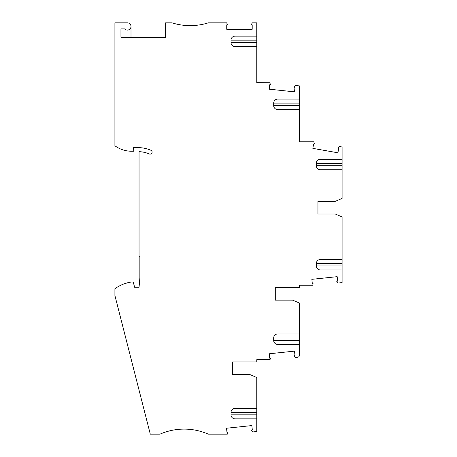 <?xml version="1.0" encoding="UTF-8"?>
<svg xmlns="http://www.w3.org/2000/svg" width="457" height="457" viewBox="0 0 457 457"><rect width="100%" height="100%" fill="white"/><g stroke="black" fill="none" stroke-linecap="round" stroke-linejoin="round"><path stroke-width="0.69" d="M256.771 414.83L256.771 408.392L235.041 408.392L256.771 408.392L256.771 377.482L249.928 374.586L232.624 374.586L232.624 361.91L256.771 361.91L256.771 359.699L269.961 359.699L270.578 358.311L269.659 358.168L269.196 353.781L294.514 351.119L294.976 355.506L294.108 355.837L295.319 357.511L297.627 357.265A2.011 2.011 -0 0 0 299.432 355.266L299.432 344.407L277.702 344.407A4.027 4.027 78.9 0 1 273.674 340.379L273.674 337.963A4.027 4.027 -78.3 0 1 277.702 333.941L299.432 333.941L299.432 303.025L292.589 300.135L275.285 300.135L275.285 287.459L299.432 287.459L299.432 285.242L312.617 285.242L313.234 283.86L312.32 283.711L311.857 279.33L337.175 276.668L337.632 281.055L336.763 281.386L337.98 283.06L342.093 282.626L342.093 259.49L320.357 259.49L342.093 259.49L342.093 216.904L335.249 214.013L317.946 214.013L317.946 201.337L335.249 201.337L342.093 198.441L342.093 169.741L320.357 169.741A4.027 4.027 -0 0 1 316.335 165.72L316.335 163.303A4.027 4.027 0 0 1 320.357 159.282L342.093 159.282L342.093 146.988L339.163 146.474L337.837 148.057L338.677 148.445L337.912 152.792L312.845 148.371L313.611 144.029L314.536 143.949L313.742 141.773L299.432 141.773L299.432 109.577L277.702 109.577A4.027 4.027 -0 0 1 273.674 105.556L273.674 103.139A4.027 4.027 0 0 1 277.702 99.112L299.432 99.112L299.432 85.893L295.319 85.465L294.108 87.133L294.976 87.47L294.514 91.851L269.196 89.189L269.659 84.808L270.578 84.659L269.739 82.774L256.771 82.614L256.771 36.132L235.041 36.132L256.771 36.132L256.771 22.85L252.333 22.85L251.299 24.638L252.195 24.878L252.195 29.288L226.741 29.288L226.741 24.878L227.643 24.638L226.609 22.85L208.278 22.85A60.37 60.37 -0 0 1 172.055 22.85L165.617 22.85L165.617 37.337L120.945 37.337L120.945 28.888L124.687 28.888A3.622 3.622 -90 0 0 131.005 26.472A3.622 3.622 -0 0 0 127.383 22.85L114.907 22.85L114.907 145.766A28.174 28.174 180 0 0 131.587 151.233L133.827 151.233L133.507 147.611L137.848 147.611A33.401 33.401 180 0 1 150.89 150.256A2.011 2.011 180 0 1 151.958 152.895A2.011 2.011 180 0 1 149.319 153.963A29.379 29.379 180 0 0 139.054 151.655L139.054 256.268L139.859 256.268L139.859 278.056L139.054 287.259L134.632 287.259L133.227 282.026L131.41 282.026A38.234 38.234 -0 0 0 114.907 288.704L114.907 295.513L150.29 434.15L159.979 434.15A60.37 60.37 -90 0 1 208.312 434.15L227.3 434.15L227.917 432.762L226.998 432.619L226.541 428.232L251.853 425.576L252.315 429.957L251.447 430.294L252.664 431.962L256.771 431.534L256.771 414.83L231.013 414.83L231.013 412.42L231.013 414.83A4.027 4.027 78.9 0 0 235.041 418.858L256.771 418.858M235.041 408.392A4.027 4.027 -78.3 0 0 231.013 412.42L256.771 412.42M273.674 337.963L273.674 340.379L299.432 340.379L299.432 337.963L273.674 337.963M320.357 259.49A4.027 4.027 -78.3 0 0 316.335 263.512L316.335 265.928A4.027 4.027 78.9 0 0 320.357 269.95L342.093 269.95M235.041 46.597L256.771 46.597L235.041 46.597A4.027 4.027 -0 0 1 231.013 42.57L231.013 40.153L231.013 42.57L256.771 42.57M235.041 36.132A4.027 4.027 0 0 0 231.013 40.153L256.771 40.153M275.285 300.135L275.285 287.459M299.432 307.395L299.432 303.968M277.696 333.941L299.432 333.941L299.432 337.963M299.432 344.407L299.432 340.379M131.005 37.337L131.005 26.472M256.771 381.846L256.771 378.419M317.946 214.013L317.946 201.337M342.093 159.282L342.093 163.303L316.335 163.303L316.335 165.72L342.093 165.72L342.093 163.303M320.357 169.741L342.093 169.741L342.093 165.72M299.432 99.112L299.432 103.139L273.674 103.139L273.674 105.556L299.432 105.556L299.432 103.139M277.696 109.577L299.432 109.577L299.432 105.556M316.335 265.928L342.093 265.928M342.093 263.512L316.335 263.512"/></g></svg>
